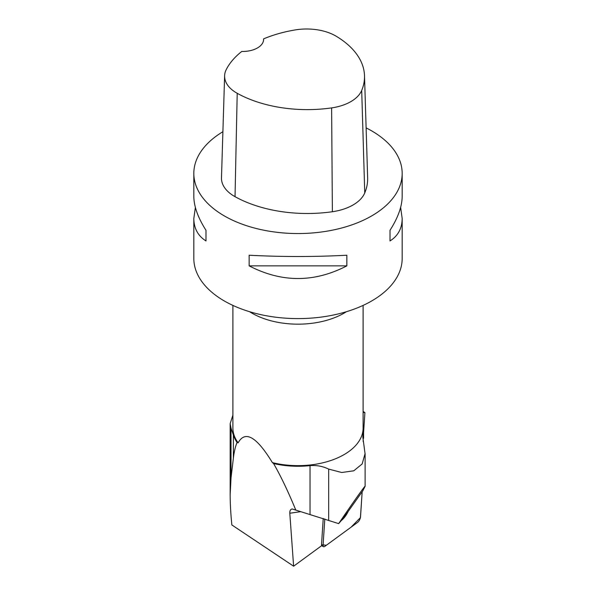 <?xml version="1.0" encoding="UTF-8"?>
<svg xmlns="http://www.w3.org/2000/svg" width="596" height="596" viewBox="0 0 596 596"><rect width="100%" height="100%" fill="white"/><g stroke="black" fill="none" stroke-linecap="round" stroke-linejoin="round"><path stroke-width="0.89" d="M324.798 518.982L323.077 545.265A4.135 1.617 117.3 0 0 323.553 546.703A4.135 1.617 117.3 0 0 324.842 546.376L357.555 522.439A4.135 1.617 117.3 0 0 360.528 516.851L362.174 491.73L360.416 517.619L351.059 527.192L326.288 545.318L323.106 544.863L324.798 518.982M341.314 520.509A13.425 5.252 117.3 0 0 347.662 512.5A13.425 5.252 117.3 0 0 347.885 512.068M362.8 490.828L343.907 517.484L338.655 523.623C353.48 501.817 365.355 485.062 365.117 486.284L362.8 490.828M323.233 518.438L321.535 544.468A4.135 1.617 117.3 0 0 321.728 545.631L293.619 566.2L231.844 524.942C230.726 513.558 230.168 503.426 230.168 494.553L231.017 477.955L233.371 458.212C234.161 451.604 235.398 446.359 237.081 442.478A65.627 37.891 180 0 1 233.371 434.961L231.017 428.129L230.168 423.644L232.894 415.181M237.081 442.478L238.139 442.835C245.18 430.074 256.593 436.667 272.394 462.615L273.579 463.546A65.627 37.891 -0 0 0 310.032 465.625C316.558 465.096 322.771 466.251 328.672 469.097L341.717 472.501L353.8 470.795L362.159 463.956L365.057 453.668L362.808 436.875L363.173 432.838A65.627 37.891 -0 0 0 363.612 429.187L363.098 428.613L363.106 422.318M232.894 305.405L232.894 428.055A65.106 37.593 -0 0 0 238.139 442.835M363.106 411.389L364.901 412.626L363.106 412.447M363.597 432.54L364.901 412.626M293.619 566.2L289.798 513.238C289.686 510.727 290.475 509.304 292.189 508.969L295.81 510.102C288.129 491.439 280.716 475.921 273.579 463.546M272.394 462.615A65.106 37.593 -0 0 0 363.098 428.613M263.566 38.889A101.029 58.334 180 0 1 295.243 29.919A41.131 23.751 180 0 1 336.248 36.259A101.029 58.334 180 0 1 364.506 75.699L367.65 177.735A104.173 60.144 180 0 1 364.752 192.918A44.275 25.561 180 0 1 332.374 211.729A104.173 60.144 180 0 1 235.033 196.673A44.275 25.561 180 0 1 221.481 177.809L224.618 75.774A41.131 23.751 180 0 1 226.294 69.479A101.029 58.334 180 0 1 241.767 51.45A20.838 12.032 180 0 0 263.588 39.433A20.838 12.032 180 0 0 263.566 38.889L263.566 40.007M364.506 75.699A101.029 58.334 180 0 1 361.705 90.428A41.131 23.751 180 0 1 331.622 107.898A101.029 58.334 180 0 1 237.208 93.296A41.131 23.751 180 0 1 224.618 75.774M366.115 127.894A104.173 60.144 180 0 1 371.658 130.867A104.173 60.144 180 0 1 402.173 173.399A104.173 60.144 180 0 1 298 233.543A104.173 60.144 180 0 1 193.827 173.399A104.173 60.144 180 0 1 222.897 131.716M402.173 173.399L402.173 196.375C402.091 206.38 398.039 217.689 390.007 230.302L390.007 240.94C398.039 235.889 402.091 228.402 402.173 218.471L402.173 258.455A104.173 60.144 180 0 1 346.47 311.693A104.173 60.144 180 0 1 238.921 307.99A104.173 60.144 180 0 1 193.827 258.455L193.827 218.471C193.909 228.402 197.961 235.889 205.993 240.94L205.993 230.302C197.961 217.689 193.909 206.38 193.827 196.375L193.827 173.399M195.369 207.423L193.827 218.471M249.15 265.861C281.714 282.742 314.286 282.742 346.85 265.861L346.85 255.23C314.286 256.928 281.714 256.928 249.15 255.23L249.15 265.861L346.85 265.861M402.173 218.471L400.631 207.423M390.007 230.302L390.007 240.94M205.993 240.94L205.993 230.302M363.612 429.187L363.59 438.276M295.81 510.102L338.655 523.623M321.535 544.468L323.077 545.265M289.798 513.238L300.704 511.673M361.705 90.428L364.752 192.918M331.622 107.898L332.374 211.729M237.208 93.296L235.033 196.673M346.432 311.701A65.106 37.593 180 0 1 272.394 321.14A65.106 37.593 180 0 1 249.568 311.701M231.017 477.955L231.017 428.129M233.371 458.212L233.371 434.961M328.672 520.375L328.672 469.097M310.032 514.393L310.032 465.625M363.173 441.658L363.173 432.838M321.624 545.705L323.553 546.703M363.106 424.978L363.106 305.405M230.168 494.553L230.168 423.644M365.117 486.284L365.117 453.668"/></g></svg>
